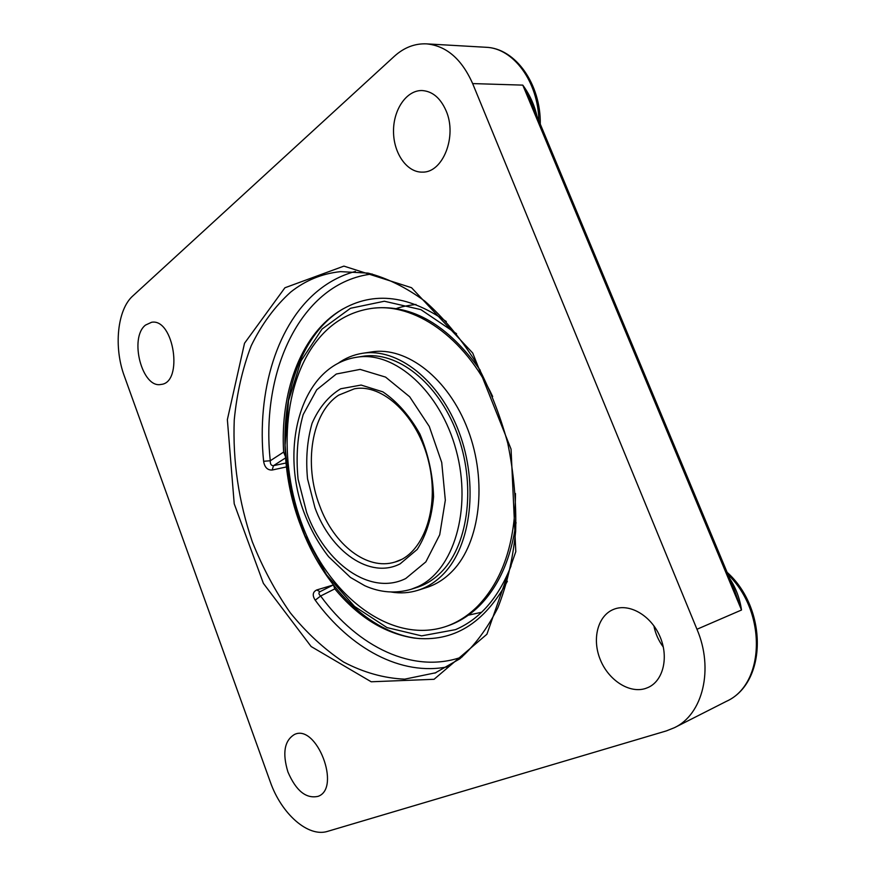 <?xml version="1.0" encoding="UTF-8"?>
<svg xmlns="http://www.w3.org/2000/svg" width="876" height="876" viewBox="0 0 876 876"><rect width="100%" height="100%" fill="white"/><g stroke="black" fill="none" stroke-linecap="round" stroke-linejoin="round"><path stroke-width="1.31" d="M536.988 116.234C534.404 104.912 529.673 94.542 522.786 85.125L530.922 101.671L734 588.858L741.512 610.014C739.793 598.385 735.862 587.905 729.719 578.587M530.922 101.671L532.028 104.332L530.922 101.671M696.967 629.264C713.995 669.034 702.859 714.378 674.421 727.693L666.362 730.902L327.679 831.335C308.067 837.697 281.273 813.662 270.246 781.775L124.348 376.132C113.573 347.246 117.231 309.622 132.878 295.88L394.233 56.392C403.978 47.556 414.742 43.384 426.513 43.866C446.311 45.738 461.696 58.977 472.646 83.581L522.786 85.125L741.512 610.014L696.967 629.264L472.646 83.581M355.426 271.429C342.658 274.845 330.931 280.681 320.266 288.938C276.904 322.324 256.482 391.605 263.621 461.28C264.596 467.313 267.443 470.226 272.162 470.029L286.452 466.93M333.099 585.037L316.773 589.942C312.677 591.946 312.152 595.362 315.218 600.18C350.203 648.284 401.109 676.557 448.326 666.658M287.908 771.92C282.203 752.999 284.415 740.494 294.555 734.427C316.608 723.718 341.41 788.115 318.152 796.328C306.14 799.011 296.055 790.875 287.908 771.92M145.504 325.084L151.57 322.28C173.919 318.021 183.631 382.845 161.009 384.433C142.131 388.747 128.871 337.862 145.504 325.084M446.103 110.803C457.403 136.404 442.829 172.813 422.528 172.112C407.132 172.703 393.631 153.596 393.521 131.696C393.171 109.796 406.475 90.064 422.112 90.546C432.47 91.257 440.464 98.013 446.103 110.803M645.678 688.427C629.318 693.902 608.251 680.039 600.137 659.278C591.782 638.604 597.936 615.357 613.868 609.269C629.187 603.093 650.583 615.16 659.705 635.943C669.045 656.628 663.504 680.597 648.251 687.408L645.678 688.427M333.34 584.916L319.948 591.716C318.404 592.778 318.634 594.213 320.638 596.008L315.218 600.18M507.368 581.292C484.198 623.592 453.155 642.524 414.238 638.078C384.575 633.447 358.098 617.043 334.796 588.869L333.504 585.135M263.621 461.28L270.29 460.754C270.126 464.094 271.199 465.736 273.498 465.671L272.162 470.029M285.445 456.648L283.627 452.071C280.134 393.423 300.019 337.249 337.643 312.195C370.504 290.887 406.727 294.007 446.322 321.558M653.868 625.782C655.39 633.545 658.544 640.652 663.329 647.09M342.658 309.075L341.29 309.929C285.182 344.848 269.655 445.315 300.61 525.458C322.795 585.945 369.53 633.6 418.52 638.495L420.13 638.637M511.102 565.841C498.422 597.892 479.895 619.157 455.52 629.636L421.619 635.867L387.006 627.588L354.528 606.433L326.518 574.765L304.793 535.346C293.799 506.197 287.24 476.139 285.105 445.194L288.532 400.693L301.005 360.89L322.04 329.058L350.477 308.286L384.345 301.235L420.874 309.622L456.549 333.723M417.031 587.413C426.338 584.423 434.737 578.992 442.238 571.086C468.967 543.23 476.095 483.432 456.889 432.886C437.869 382.232 396.795 350.663 362.719 356.324L356.751 357.244C394.572 350.674 440.54 391.408 456.232 450.516C472.284 509.503 453.494 570.67 417.929 586.624L411.282 589.241L417.031 587.413M391.386 592.056C400.562 593.578 409.486 592.964 418.17 590.216C427.63 587.161 436.182 581.631 443.825 573.605C471.255 545.124 478.646 483.826 458.991 431.956C439.511 379.976 397.408 347.564 362.478 353.302C353.488 354.714 345.232 358.142 337.687 363.584M492.673 396.521C464.685 336.767 413.735 302.329 371.72 308.396C347.772 311.878 328.193 324.438 312.995 346.075C279.772 394.09 278.929 475.416 308.155 539.156C337.172 602.907 395.525 643.805 446.442 626.318L448.523 625.584C459.834 621.577 470.204 614.908 479.632 605.568C499.002 585.956 511.146 558.286 516.052 522.556M480.256 370.274C448.03 325.095 412.574 304.377 373.899 308.122L371.72 308.396M446.442 626.318C457.754 622.321 468.123 615.642 477.551 606.291C502.66 580.328 515.307 542.748 515.471 493.527M418.17 590.216L426.962 587.391C436.434 584.336 444.986 578.806 452.651 570.823C480.114 542.452 487.582 481.515 468.014 429.996C448.621 378.355 406.574 346.184 371.621 351.922L362.478 353.302M426.513 43.866L485.862 47.271C513.347 47.983 538.171 81.512 538.86 120.724M435.898 672.724L404.69 679.163C383.918 678.232 363.54 672.516 343.545 662.004C324.175 649.105 306.403 632.669 290.208 612.696C275.195 591.136 262.559 567.495 252.299 541.773C238.666 501.641 232.644 461.017 234.253 419.911C236.838 393.379 242.488 368.665 251.204 345.768C261.628 324.372 274.79 306.469 290.701 292.069C305.417 280.397 322.04 273.586 340.534 271.637L368.051 273.104C387.104 278.042 406.037 287.394 424.849 301.147C443.201 317.386 459.944 337.348 475.077 361.043C488.863 386.491 499.758 413.899 507.762 443.256C513.84 473.084 516.468 502.495 515.635 531.491C512.81 559.534 506.865 584.993 497.809 607.867C487.22 628.738 474.54 645.732 459.758 658.851L434.901 673.118M434.069 679.294L486.903 634.246L515.8 551.65L511.058 449.147L472.712 353.028L411.534 287.7L343.896 266.118L284.908 287.777L244.524 343.25L227.366 419.626L234.22 503.799L263.402 583.383L311.144 646.532L371.205 681.78L434.069 679.294M462.145 656.912C413.384 674.432 357.693 646.937 320.638 596.008L334.796 588.869M283.627 452.071L270.29 460.754C260.314 370.625 301.475 282.138 372.147 273.991M316.773 589.942L319.981 591.705M286.014 462.999L273.498 465.671L285.554 457.907M728.087 574.678C767.037 612.028 765.164 684.408 726.215 701.424C767.332 683.083 767.705 608.513 727.102 572.324M338.683 395.153L354.276 388.845C382.21 383.108 418.093 415.947 428.89 462.692C440.059 509.361 422.55 554.738 394.988 562.053C367.022 570.845 333.778 544.62 319.685 505.813C303.479 464.225 311.484 412.662 338.683 395.153M401.515 559.468L394.988 562.053M314.944 507.675C330.701 551.595 370.055 579.474 400.157 563.826L417.217 549.416C426.316 535.105 431.769 517.563 433.576 496.769C432.908 475.12 428.353 454.217 419.922 434.069C409.574 415.64 397.211 401.569 382.845 391.846L361.12 385.057L340.709 388.769C328.478 396.204 318.941 407.701 312.086 423.261C307.147 440.453 305.636 458.98 307.542 478.865L314.944 507.675M306.644 512.515L298.07 479.128C295.836 456.078 297.544 434.551 303.195 414.545L316.718 389.798L336.307 374.019L360.113 369.398L385.571 377.096L409.672 396.773L429.273 426.437L441.723 462.473L445.326 500.218L439.719 534.776L425.867 561.866L405.763 578.51C370.362 596.315 324.843 563.377 306.644 512.515M414.238 638.078L418.52 638.495M341.29 309.929L337.643 312.195M485.862 47.271C515.625 48.18 540.908 84.206 540.284 124.14M674.421 727.693L726.215 701.424M411.282 589.241C395.766 593.829 380.272 592.647 364.799 585.726L350.422 577.415L328.653 556.753C318.886 544.248 310.914 530.111 304.749 514.332C278.962 449.279 300.293 365.708 356.751 357.244M468.321 615.193L481.603 612.258M415.969 304.454C407.154 305.538 400.584 306.928 396.259 308.604"/></g></svg>
